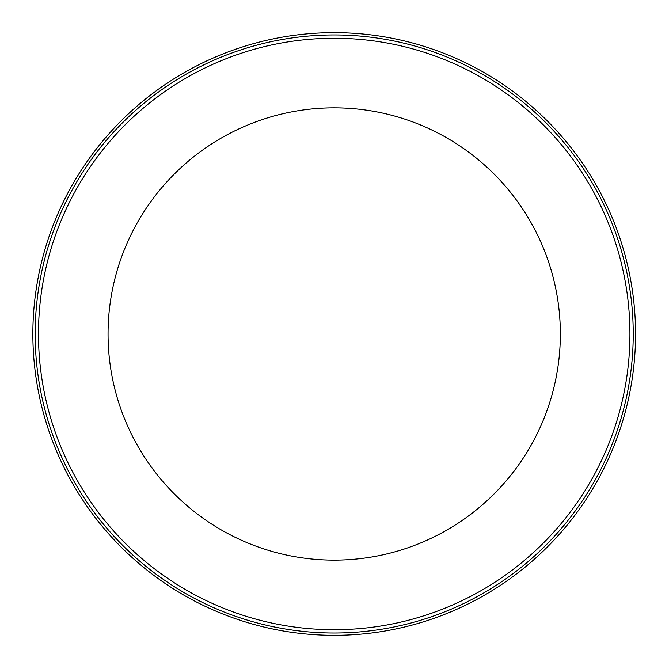 <?xml version="1.0" encoding="UTF-8"?>
<svg xmlns="http://www.w3.org/2000/svg" width="669" height="669" viewBox="0 0 669 669"><rect width="100%" height="100%" fill="white"/><g stroke="black" fill="none" stroke-linecap="round" stroke-linejoin="round"><path stroke-width="1" d="M334.199 629.713A295.731 295.731 0 0 1 38.476 333.982A295.731 295.731 0 0 1 334.199 38.258A295.731 295.731 0 0 1 629.93 333.982A295.731 295.731 0 0 1 334.199 629.713M635.55 333.982A301.351 301.351 0 0 1 334.199 635.333A301.351 301.351 0 0 1 32.856 333.982A301.351 301.351 0 0 1 334.199 32.639A301.351 301.351 0 0 1 635.55 333.982M560.354 333.982A226.155 226.155 0 0 1 334.199 560.137A226.155 226.155 0 0 1 108.052 333.982A226.155 226.155 0 0 1 334.199 107.834A226.155 226.155 0 0 1 560.354 333.982M633.234 333.982A299.035 299.035 0 0 1 334.199 633.016A299.035 299.035 0 0 1 35.164 333.982A299.035 299.035 0 0 1 334.199 34.947A299.035 299.035 0 0 1 633.234 333.982"/></g></svg>

